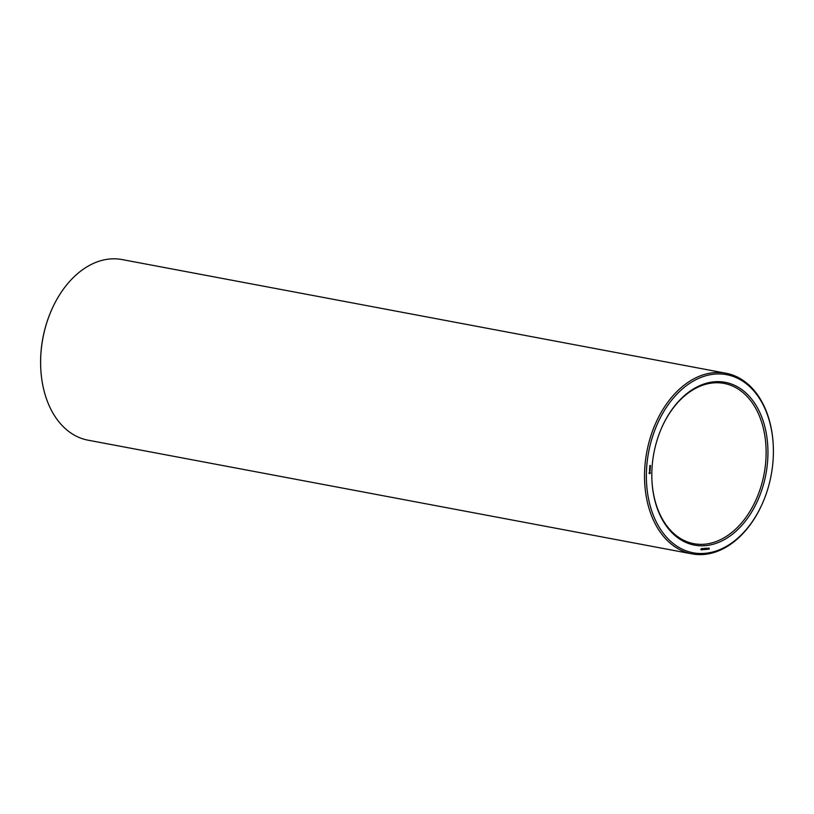 <?xml version="1.0" encoding="UTF-8"?>
<svg xmlns="http://www.w3.org/2000/svg" width="814" height="814" viewBox="0 0 814 814"><rect width="100%" height="100%" fill="white"/><g stroke="black" fill="none" stroke-linecap="round" stroke-linejoin="round"><path stroke-width="1.22" d="M773.3 446.377L773.28 445.95A91.901 63.238 100.7 0 0 725.956 373.229L122.039 259.554A91.901 63.238 100.7 0 0 51.516 310.093L51.353 310.47A90.608 62.342 100.7 0 0 40.7 367.043L40.72 367.47A91.901 63.238 100.7 0 0 88.044 440.181L691.961 553.866A91.901 63.238 100.7 0 0 704.039 554.446A91.901 63.238 100.7 0 0 762.484 503.327L762.647 502.94A90.608 62.342 100.7 0 0 773.3 446.377A90.608 62.342 100.7 0 0 709.116 374.949A90.608 62.342 100.7 0 0 646.397 473.219A90.608 62.342 100.7 0 0 705.026 553.337A90.608 62.342 100.7 0 0 762.647 502.94M51.516 310.093A91.901 63.238 100.7 0 0 40.72 367.47M651.892 479.375A81.542 56.105 100.7 0 0 693.874 543.691A81.542 56.105 100.7 0 0 704.588 544.21A81.542 56.105 100.7 0 0 765.282 466.259A81.542 56.105 100.7 0 0 724.043 383.414A81.542 56.105 100.7 0 0 661.548 428.062M725.956 373.229A91.901 63.238 100.7 0 0 646.815 451.851A91.901 63.238 100.7 0 0 691.961 553.866M705.443 545.655A82.845 57 100.7 0 0 766.178 472.7A82.845 57 100.7 0 0 733.506 384.849A82.845 57 100.7 0 0 661.629 427.869A82.845 57 100.7 0 0 651.902 479.588A82.845 57 100.7 0 0 705.443 545.655M649.745 465.608L650.417 466.188L650.457 465.486L650.386 466.076L649.745 465.608M649.694 466.564L650.437 466.503L649.694 466.564M649.684 466.87L650.345 467.45L649.684 466.87M649.643 467.857L649.623 468.691L650.284 468.64L649.816 467.847L650.335 467.684L649.643 467.857M649.531 469.556L650.274 468.844L649.531 469.556M649.562 470.512L650.244 470.105L649.562 469.759L649.48 470.502M649.531 471.448L650.121 470.624L649.531 471.448M649.084 473.219L649.674 473.779L650.335 473.117L650.02 471.917L649.084 473.219M700.793 549.491L701.414 548.667L701.363 549.786L700.793 549.491M701.627 549.816L701.699 548.575L702.329 548.87L701.749 549.806M702.431 549.745L702.502 548.504L703.031 549.46L703.194 548.443L703.133 549.684L702.604 548.728L702.431 549.745M703.713 549.236L704.334 548.412L704.283 549.531L703.713 549.236M704.548 549.562L704.619 548.321L705.25 548.616L704.67 549.552M705.362 549.491L706.003 548.239L706.094 549.419L705.779 548.921L705.362 549.491M705.891 548.941L705.321 548.84M706.674 548.443L707.173 548.321L706.878 549.389L706.674 548.443M706.949 548.148L706.745 549.094L707.071 548.402M707.59 548.443L707.549 549.297L707.397 548.402M707.966 548.951L708.546 548.026L708.465 549.114L707.966 548.951M709.208 549.155L708.628 549.206L709.004 547.964L709.208 549.155L708.648 549.074M650.203 473.199L649.073 473.148M705.931 548.382L705.372 548.27M649.704 473.3L649.063 472.792M649.755 472.354L649.948 473.138"/></g></svg>
